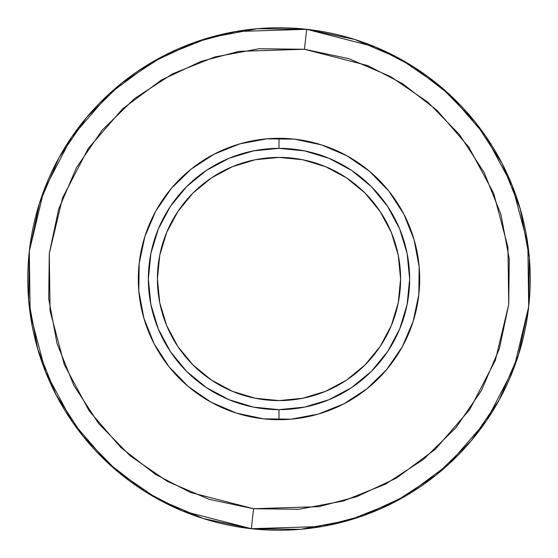 <?xml version="1.0" encoding="UTF-8"?>
<svg xmlns="http://www.w3.org/2000/svg" width="558" height="558" viewBox="0 0 558 558"><rect width="100%" height="100%" fill="white"/><g stroke="black" fill="none" stroke-linecap="round" stroke-linejoin="round"><path stroke-width="0.84" d="M279 400.595A121.595 121.595 0 0 1 157.405 279A121.595 121.595 0 0 1 279 157.405L302.722 159.741L325.53 166.661L346.553 177.897L364.981 193.019L380.103 211.447L391.339 232.47L398.259 255.278L400.595 279L398.259 302.722L391.339 325.53L380.103 346.553L364.981 364.981L346.553 380.103L325.53 391.339L302.722 398.259L279 400.595L255.278 398.259L232.47 391.339L211.447 380.103L193.019 364.981L177.897 346.553L166.661 325.53L159.741 302.722L157.405 279L159.741 255.278L166.661 232.47L177.897 211.447L193.019 193.019L211.447 177.897L232.47 166.661L255.278 159.741L279 157.405A121.595 121.595 0 0 1 400.595 279A121.595 121.595 0 0 1 279 400.595M279 138.307L279 148.358A130.642 130.642 0 0 1 409.642 279A130.642 130.642 0 0 1 279 409.642L279 419.693L279 409.642L304.487 407.131L328.997 399.695L351.582 387.622L371.377 371.377L387.622 351.582L399.695 328.997L407.131 304.487L409.642 279L407.131 253.513L399.695 229.003L387.622 206.418L371.377 186.623L351.582 170.378L328.997 158.305L304.487 150.869L279 148.358L253.513 150.869L229.003 158.305L206.418 170.378L186.623 186.623L170.378 206.418L158.305 229.003L150.869 253.513L148.358 279L150.869 304.487L158.305 328.997L170.378 351.582L186.623 371.377L206.418 387.622L229.003 399.695L253.513 407.131L279 409.642A130.642 130.642 0 0 1 148.358 279A130.642 130.642 0 0 1 279 148.358L279 138.307A140.693 140.693 0 0 0 213.979 403.762M279 419.693L279 419.693A140.693 140.693 0 0 1 139.165 263.502A140.693 140.693 0 0 1 294.498 139.165L266.919 138.83L239.8 143.88L214.195 154.127L191.08 169.165L171.341 188.43L155.738 211.175L144.878 236.522L139.165 263.502L138.83 291.081L143.88 318.2L154.127 343.805L169.165 366.92L188.43 386.659L211.175 402.262L236.522 413.122L263.502 418.835L291.081 419.17L318.2 414.12L343.805 403.873L366.92 388.835L386.659 369.57L402.262 346.825L413.122 321.478L418.835 294.498L419.17 266.919L414.12 239.8L403.873 214.195L388.835 191.08L369.57 171.341L346.825 155.738L321.478 144.878L294.498 139.165L321.478 144.878M279.042 138.307L286.756 138.523M300.49 139.96L314.014 142.736M327.204 146.824L332.84 149.021M357.162 162.022L363.495 166.507M374.118 175.331L378.484 179.516M395.978 200.838L400.114 207.409M406.545 219.622L411.755 232.407M415.682 245.646L416.986 251.553M419.693 279L419.476 286.756M418.04 300.49L415.264 314.014M411.176 327.204L408.979 332.84M395.978 357.162L391.493 363.495M382.669 374.118L378.484 378.484M357.162 395.978L350.591 400.114M338.378 406.545L325.593 411.755M312.354 415.682L306.447 416.986M278.958 419.693L271.244 419.476M257.51 418.04L243.986 415.264M230.796 411.176L225.16 408.979M200.838 395.978L194.505 391.493M183.882 382.669L179.516 378.484M162.022 357.162L157.886 350.591M151.455 338.378L146.245 325.593M142.318 312.354L141.014 306.447M138.307 279L138.523 271.244M139.96 257.51L142.736 243.986M146.824 230.796L149.021 225.16M162.022 200.838L166.507 194.505M175.331 183.882L179.516 179.516M200.838 162.022L207.409 157.886M219.622 151.455L232.407 146.245M245.646 142.318L251.553 141.014M306.67 29.295A251.233 251.233 0 0 1 528.705 306.67A251.233 251.233 0 0 1 251.33 528.705L322.35 526.466L363.551 515.578L406.684 495.365L448.939 464.04L486.304 420.92L514.211 367.283L528.705 306.67L527.833 244.355L512.349 185.905L485.327 135.657L450.962 95.837L413.297 66.674L375.478 47.032L306.67 29.295L304.459 49.271L367.764 65.593L402.548 83.658L437.2 110.491L468.825 147.124L493.684 193.354L507.926 247.124L508.729 304.459L495.392 360.224L469.717 409.572L435.345 449.232L396.473 478.06L356.785 496.655L318.883 506.664L253.541 508.729L251.33 528.705L253.541 508.729L209.215 499.347L167.567 481.498L130.202 455.865L98.557 423.438L73.844 385.459L57.021 343.393L48.72 298.851L49.271 253.541L58.653 209.215L76.502 167.567L102.135 130.202L134.562 98.557L172.541 73.844L214.607 57.021L259.149 48.72L304.459 49.271L348.785 58.653L390.433 76.502L427.798 102.135L459.443 134.562L484.156 172.541L500.979 214.607L509.28 259.149L508.729 304.459L499.347 348.785L481.498 390.433L455.865 427.798L423.438 459.443L385.459 484.156L343.393 500.979L298.851 509.28L253.541 508.729L190.236 492.407L155.452 474.342L120.8 447.509L89.175 410.876L64.316 364.646L50.074 310.876L49.271 253.541L62.608 197.776L88.283 148.428L122.655 108.768L161.527 79.94L201.215 61.345L239.117 51.336L304.459 49.271L306.67 29.295L235.65 31.534L194.449 42.422L151.316 62.636L109.061 93.96L71.696 137.08L43.789 190.717L29.295 251.33L30.167 313.645L45.651 372.095L72.673 422.343L107.038 462.163L144.703 491.326L182.522 510.968L251.33 528.705A251.233 251.233 0 0 1 29.295 251.33A251.233 251.233 0 0 1 306.67 29.295L257.426 28.695L209.006 37.714L163.355 55.967M163.278 56.009L122 82.87M121.881 82.961L86.804 117.201M86.65 117.382L58.89 157.879L39.492 203.147L29.302 251.246M29.295 251.33L28.695 300.574L37.714 348.994L55.967 394.645M56.009 394.722L82.87 436L117.201 471.196M117.264 471.245L157.879 499.11L203.147 518.508L251.246 528.698M251.33 528.705L300.574 529.305L348.994 520.286L394.645 502.033M394.722 501.991L436 475.13M436.119 475.039L471.196 440.799M471.35 440.618L499.11 400.121L518.508 354.853L528.698 306.754M528.705 306.67L529.305 257.426L520.286 209.006L502.033 163.355M501.991 163.278L475.13 122L440.799 86.804M440.736 86.755L400.121 58.89L354.853 39.492L306.754 29.302M291.081 419.17L263.502 418.835L236.522 413.122M138.83 291.081L139.165 263.502L144.878 236.522M266.919 138.83L294.498 139.165A140.693 140.693 0 0 1 418.835 294.498A140.693 140.693 0 0 1 263.502 418.835M346.825 155.738L369.57 171.341L388.835 191.08M419.17 266.919L418.835 294.498L413.122 321.478"/></g></svg>
